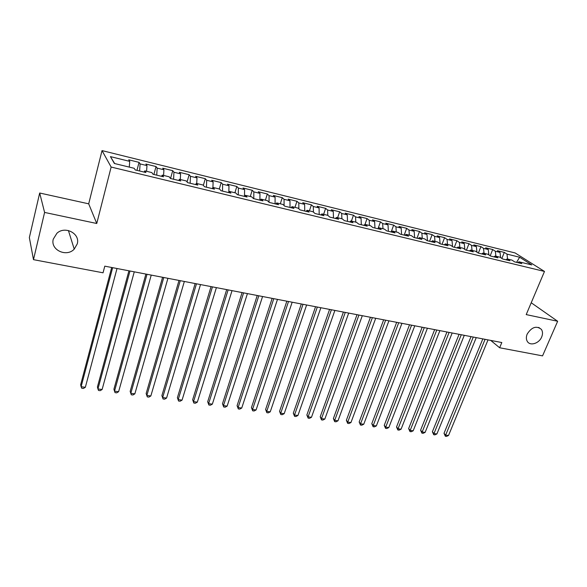 <?xml version="1.0" encoding="UTF-8"?>
<svg xmlns="http://www.w3.org/2000/svg" width="587" height="587" viewBox="0 0 587 587"><rect width="100%" height="100%" fill="white"/><g stroke="black" fill="none" stroke-linecap="round" stroke-linejoin="round"><path stroke-width="0.88" d="M77.242 243.906L74.226 249.13C66.529 257.554 50.144 249.893 53.285 239.107L56.932 233.244C65.157 225.503 80.419 233.692 77.242 243.906M541.669 337.004C539.115 343.498 530.083 346.308 527.317 341.421C526.091 339.352 526.047 336.909 527.17 334.098C531.719 327.01 536.467 325.447 541.412 329.41C542.777 331.53 542.865 334.062 541.669 337.004M39.689 193.013L44.597 212.428L96.752 223.493L88.696 203.828L39.689 193.013L29.35 237.581L33.488 259.652L103.048 272.801L104.787 266.16L501.819 342.544L499.632 347.761L542.549 355.876L557.65 321.265L531.22 302.76M88.696 203.828L102.028 150.595L515.129 252.953L544.487 271.443L111.141 167.046L102.028 150.595M516.582 262.352L519.634 257.231L506.999 254.12L504.314 252.403L497.365 250.686L500.029 252.41L495.347 251.258L492.698 249.534L485.654 247.802L488.274 249.519L483.534 248.352L480.929 246.635L473.782 244.874L476.365 246.591L471.552 245.41L468.984 243.693L461.742 241.903L464.28 243.62L459.394 242.416L456.877 240.707L449.525 238.894L452.019 240.604L447.067 239.386L444.594 237.676L437.139 235.842L439.582 237.544L434.563 236.312L432.135 234.609L424.577 232.745L426.969 234.448L421.877 233.193L419.5 231.491L411.825 229.598L414.173 231.3L409 230.031L406.674 228.328L398.889 226.413L401.185 228.108L395.939 226.817L393.664 225.122L385.762 223.177L388.007 224.865L382.68 223.559L380.457 221.871L372.444 219.89L374.631 221.578L369.223 220.25L367.058 218.562L358.921 216.559L361.049 218.239L355.561 216.889L353.455 215.209L345.193 213.176L347.269 214.849L341.693 213.477L339.646 211.812L331.259 209.742L333.269 211.408L327.612 210.014L325.631 208.356L317.112 206.257L319.064 207.915L313.319 206.499L311.396 204.841L302.753 202.713L304.631 204.364L298.798 202.933L296.941 201.282L288.158 199.118L289.971 200.761L284.049 199.309L282.259 197.665L273.344 195.464L275.083 197.1L269.066 195.625L267.349 193.989L258.295 191.751L259.96 193.387L253.848 191.883L252.205 190.254L243.003 187.987L244.596 189.608L238.381 188.075L236.818 186.461L227.463 184.157L228.981 185.763L222.664 184.215L221.182 182.608L211.672 180.26L213.11 181.867L206.69 180.282L205.289 178.69L195.632 176.305L196.983 177.898L190.459 176.291L189.139 174.706L179.321 172.285L180.583 173.869L173.95 172.233L172.717 170.663L162.738 168.198L163.92 169.768L157.169 168.109L156.032 166.547L145.884 164.044L146.97 165.6L140.11 163.912L139.06 162.364L128.744 159.818L129.727 161.366L129.287 167.104M519.634 257.231L531.785 264.92L518.967 261.802L517.675 262.616M327.612 210.014L327.759 215.334L329.828 217.095L338.589 219.222L336.483 217.454L342.25 218.856L344.386 220.624L353.007 222.715L350.835 220.939L356.514 222.326L358.716 224.095L367.205 226.156L364.967 224.381L370.566 225.738L372.818 227.514L381.183 229.539L378.886 227.756L384.397 229.099L386.716 230.882L394.948 232.878L392.593 231.087L398.015 232.408L400.393 234.198L408.501 236.165L406.087 234.367L411.428 235.666L413.864 237.464L421.848 239.401L419.382 237.603L424.643 238.88L427.131 240.677L434.996 242.585L432.48 240.78L437.667 242.042L440.199 243.847L447.954 245.726L445.386 243.921L450.493 245.161L453.076 246.966L460.714 248.815L458.102 247.01L463.136 248.235L465.77 250.04L473.291 251.867L470.627 250.055L475.587 251.258L478.266 253.07L485.684 254.868L482.976 253.056L487.863 254.244L490.593 256.057L497.901 257.825L495.149 256.013L499.963 257.187L502.736 258.999L509.934 260.745L507.146 258.926L511.893 260.085L514.704 261.897L521.806 263.622L518.967 261.802M327.759 215.334L321.896 213.91L320.862 214.923M114.67 163.553L110.429 156.619L114.37 163.48L134.159 168.286L135.215 169.936L145.914 172.527L144.798 170.868L151.828 172.578L152.987 174.244L163.502 176.79L162.283 175.117L169.195 176.797L170.45 178.477L180.781 180.979L179.468 179.299L186.262 180.95L187.613 182.63L197.768 185.096L196.366 183.401L203.043 185.022L204.489 186.725L214.475 189.146L212.978 187.436L219.545 189.036L221.072 190.746L230.896 193.123L229.312 191.413L235.769 192.976L237.39 194.693L247.046 197.034L245.381 195.317L251.735 196.858L253.43 198.582L262.932 200.886L261.186 199.154L267.437 200.673L269.213 202.405L278.554 204.672L276.734 202.933L282.883 204.43L284.732 206.169L293.926 208.4L292.033 206.653L298.079 208.121L300.008 209.875L309.055 212.061L307.082 210.307L313.04 211.76L315.036 213.514L323.936 215.671L321.896 213.91M110.429 156.619L129.727 161.366M140.11 163.912L139.603 171M146.97 165.6L146.581 171.309M157.169 168.109L156.736 175.153M163.92 169.768L163.59 175.44M144.798 170.868L144.057 172.079M173.95 172.233L173.583 179.233M180.583 173.869L180.312 179.505M162.283 175.117L161.513 176.305M190.459 176.291L190.151 183.247M196.983 177.898L196.755 183.496M179.468 179.299L178.668 180.466M206.69 180.282L206.448 187.194M213.11 181.867L212.934 187.502M196.366 183.401L195.53 184.553M222.664 184.215L222.48 191.083M228.981 185.763L228.835 192.008M212.978 187.436L212.112 188.574M238.381 188.075L238.249 194.906M244.596 189.608L244.493 196.374M229.312 191.413L228.424 192.521M253.848 191.883L253.775 198.663M259.96 193.387L259.909 200.152M245.381 195.317L244.463 196.41M269.066 195.625L269.044 202.244M275.083 197.1L275.09 203.828M261.186 199.154L260.239 200.233M284.049 199.309L284.079 205.553M289.971 200.761L290.029 207.453M276.734 202.933L275.758 203.997M298.798 202.933L298.871 208.84M304.631 204.364L304.734 211.019M292.033 206.653L291.035 207.695M313.319 206.499L313.429 212.098M319.064 207.915L319.211 214.526M307.082 210.307L306.062 211.342M333.269 211.408L333.467 217.982M341.693 213.477L341.876 218.768M347.269 214.849L347.511 221.38M336.483 217.454L335.419 218.452M355.561 216.889L355.781 222.143M361.049 218.239L361.335 224.733M350.835 220.939L349.757 221.923M369.223 220.25L369.472 225.474M374.631 221.578L374.961 228.035M364.967 224.381L363.867 225.349M382.68 223.559L382.966 228.754M388.007 224.865L388.374 231.285M378.886 227.756L377.764 228.717M395.939 226.817L396.254 231.982M401.185 228.108L401.596 234.492M392.593 231.087L391.448 232.034M409 230.031L409.352 235.16M414.173 231.3L414.62 237.647M406.087 234.367L404.927 235.299M421.877 233.193L422.258 238.3M426.969 234.448L427.461 240.758M419.382 237.603L418.208 238.513M434.563 236.312L434.974 241.389M439.582 237.544L440.111 243.781M432.48 240.78L431.284 241.683M447.067 239.386L447.507 244.434M452.019 240.604L452.562 246.606M445.386 243.921L444.176 244.808M459.394 242.416L459.863 247.435M464.28 243.62L464.831 249.402M458.102 247.01L456.869 247.883M471.552 245.41L472.043 250.4M476.365 246.591L476.93 252.168M470.627 250.055L469.387 250.92M483.534 248.352L484.055 253.32M488.274 249.519L488.861 254.905M482.976 253.056L481.722 253.907M495.347 251.258L495.898 256.196M500.029 252.41L500.616 257.612M495.149 256.013L493.88 256.849M506.999 254.12L507.572 259.036M507.146 258.926L505.862 259.755M44.597 212.428L33.488 259.652M544.487 271.443L526.209 314.595L557.65 321.265M96.752 223.493L111.141 167.046M490.732 340.409L499.632 347.761M504.314 252.403L501.863 258.427M492.698 249.534L490.189 255.793M480.929 246.635L478.361 253.092M468.984 243.693L466.438 250.201M456.877 240.707L454.338 247.274M444.594 237.676L442.062 244.295M432.135 234.609L429.618 241.279M419.5 231.491L416.99 238.219M406.674 228.328L404.179 235.116M393.664 225.122L391.184 231.968M380.457 221.871L378.123 228.409M367.058 218.562L365.011 224.388M353.455 215.209L351.422 221.086M339.646 211.812L337.628 217.733M325.631 208.356L323.62 214.328M311.396 204.841L309.408 210.872M296.941 201.282L294.968 207.365M282.259 197.665L280.307 203.799M267.349 193.989L265.412 200.182M252.205 190.254L250.282 196.506M236.818 186.461L234.91 192.771M221.182 182.608L219.296 188.977M205.289 178.69L203.351 185.389M189.139 174.706L187.084 181.97M172.717 170.663L170.546 178.499M156.032 166.547L153.889 174.464M139.06 162.364L136.947 170.355M482.83 338.89L444.014 433.316L445.636 435.106L485.089 339.323M448.527 435.488L446.524 436.405L445.364 436.251L445.636 435.106L448.527 435.488L488.024 339.888M445.364 436.251L444.014 433.316M471.031 336.622L432.377 431.761L433.969 433.558L473.269 337.048M436.904 433.947L434.901 434.872L433.727 434.718L433.969 433.558L436.904 433.947L476.24 337.62M433.727 434.718L432.377 431.761M459.078 334.319L420.586 430.19L422.148 431.988L461.279 334.744M425.12 432.384L423.117 433.316L421.928 433.155L422.148 431.988L425.12 432.384L464.288 335.324M421.928 433.155L420.586 430.19M446.949 331.985L408.64 428.591L410.174 430.396L449.114 332.403M413.182 430.799L411.179 431.738L409.975 431.577L410.174 430.396L413.182 430.799L452.173 332.99M409.975 431.577L408.64 428.591M434.651 329.623L396.526 426.969L398.023 428.789L436.787 330.033M401.075 429.192L399.072 430.139L397.854 429.978L398.023 428.789L401.075 429.192L439.883 330.628M397.854 429.978L396.526 426.969M422.17 327.223L384.243 425.333L385.71 427.153L424.276 327.627M388.807 427.563L386.804 428.517L385.571 428.356L385.71 427.153L388.807 427.563L427.417 328.228M385.571 428.356L384.243 425.333M409.521 324.787L371.791 423.667L373.229 425.494L411.582 325.183M376.362 425.913L374.367 426.874L373.112 426.712L373.229 425.494L376.362 425.913L414.774 325.8M373.112 426.712L371.791 423.667M396.68 322.314L359.171 421.98L360.565 423.814L398.705 322.703M363.749 424.24L361.746 425.208L360.477 425.047L360.565 423.814L363.749 424.24L401.941 323.327M360.477 425.047L359.171 421.98M383.656 319.812L346.367 420.27L347.731 422.112L385.637 320.194M350.953 422.537L348.957 423.521L347.665 423.352L347.731 422.112L350.953 422.537L388.924 320.825M347.665 423.352L346.367 420.27M370.434 317.266L333.387 418.531L334.707 420.38L372.378 317.64M337.98 420.813L335.984 421.811L334.678 421.635L334.707 420.38L337.98 420.813L375.709 318.279M334.678 421.635L333.387 418.531M357.021 314.683L320.216 416.77L321.5 418.626L358.921 315.05M324.824 419.067L322.828 420.072L321.5 419.896L321.5 418.626L324.824 419.067L362.304 315.703M321.5 419.896L320.216 416.77M343.402 312.064L306.854 414.987L308.102 416.851L345.266 312.423M311.47 417.298L309.474 418.311L308.131 418.127L308.102 416.851L311.47 417.298L348.7 313.084M308.131 418.127L306.854 414.987M329.586 309.408L293.302 413.175L294.513 415.046L331.398 309.76M297.925 415.501L295.936 416.521L294.571 416.337L294.513 415.046L297.925 415.501L334.883 310.428M294.571 416.337L293.302 413.175M315.557 306.707L279.551 411.34L280.718 413.219L317.325 307.052M284.181 413.674L282.193 414.708L280.813 414.525L280.718 413.219L284.181 413.674L320.862 307.727M280.813 414.525L279.551 411.34M301.314 303.971L265.603 409.477L266.725 411.355L303.031 304.301M270.24 411.825L268.252 412.866L266.85 412.683L266.725 411.355L270.24 411.825L306.619 304.991M266.85 412.683L265.603 409.477M286.845 301.19L251.441 407.583L252.52 409.469L288.518 301.505M256.086 409.946L254.105 410.995L252.681 410.812L252.52 409.469L256.086 409.946L292.165 302.21M252.681 410.812L251.441 407.583M272.163 298.357L237.075 405.661L238.102 407.561L273.777 298.673M241.727 408.038L239.745 409.102L238.3 408.912L238.102 407.561L241.727 408.038L277.482 299.385M238.3 408.912L237.075 405.661M257.238 295.488L222.488 403.717L223.471 405.617L258.801 295.789M227.147 406.109L225.173 407.18L223.698 406.982L223.471 405.617L227.147 406.109L262.565 296.516M223.698 406.982L222.488 403.717M242.086 292.575L207.688 401.735L208.612 403.643L243.59 292.862M212.347 404.142L210.373 405.221L208.884 405.023L208.612 403.643L212.347 404.142L247.421 293.603M208.884 405.023L207.688 401.735M226.692 289.611L192.653 399.725L193.527 401.64L228.138 289.89M197.32 402.146L195.354 403.24L193.842 403.042L193.527 401.64L197.32 402.146L232.026 290.638M193.842 403.042L192.653 399.725M211.056 286.603L177.391 397.685L178.213 399.608L212.443 286.874M182.065 400.121L180.099 401.222L178.565 401.024L178.213 399.608L182.065 400.121L216.39 287.63M178.565 401.024L177.391 397.685M195.155 283.55L161.887 395.616L162.658 397.546L196.484 283.8M166.569 398.067L164.609 399.182L163.054 398.977L162.658 397.546L166.569 398.067L200.497 284.578M163.054 398.977L161.887 395.616M179.006 280.439L146.148 393.51L146.86 395.447L180.268 280.681M150.837 395.976L148.885 397.106L147.293 396.893L146.86 395.447L150.837 395.976L184.347 281.466M147.293 396.893L146.148 393.51M162.584 277.284L130.16 391.375L130.813 393.319L163.78 277.512M134.849 393.855L132.904 394.992L131.29 394.78L130.813 393.319L134.849 393.855L167.926 278.311M131.29 394.78L130.16 391.375M145.899 274.07L113.915 389.203L114.509 391.155L147.021 274.29M118.611 391.698L116.674 392.85L115.03 392.63L114.509 391.155L118.611 391.698L151.241 275.098M128.927 270.805L97.413 387.002L97.948 388.954L129.984 271.011M102.116 389.511L100.179 390.671L98.513 390.45L97.948 388.954L102.116 389.511L134.269 271.832M111.677 267.489L80.646 384.756L81.116 386.723L112.653 267.672M85.35 387.281L83.42 388.462L81.732 388.234L81.116 386.723L85.35 387.281L117.011 268.516M74.226 249.13L68.408 230.522M541.412 329.41L538.683 327.407"/></g></svg>
